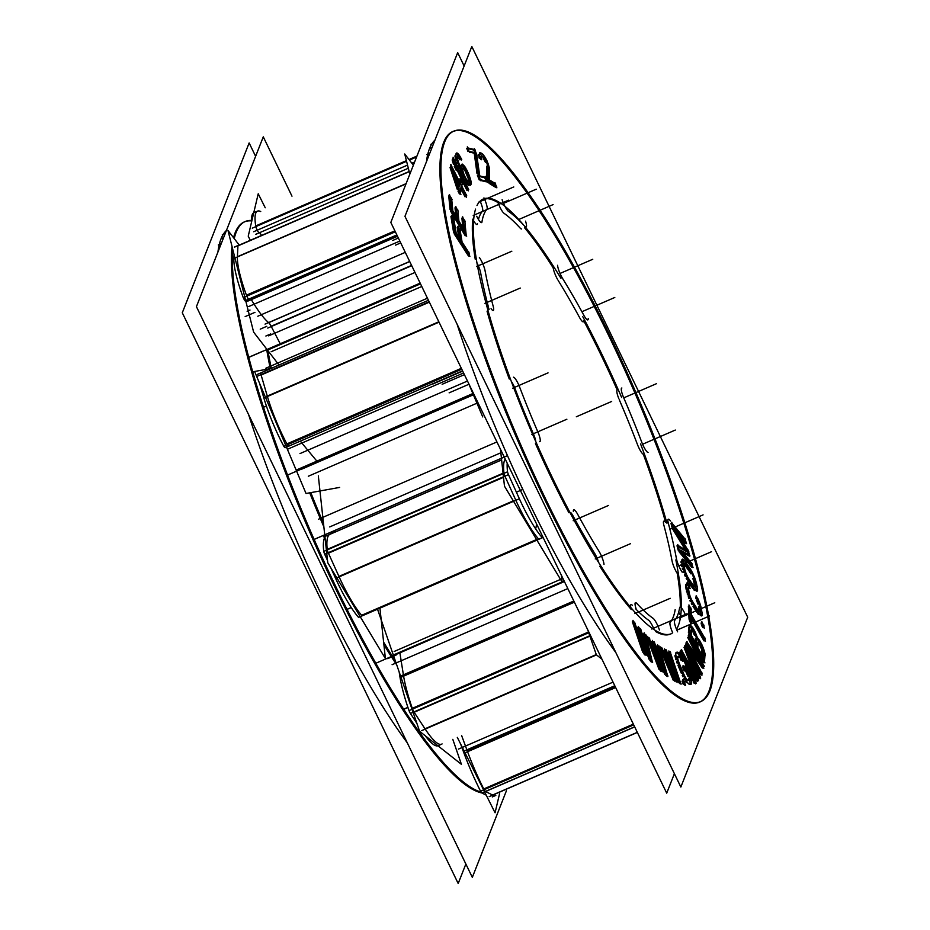 <?xml version="1.0" encoding="UTF-8"?>
<svg xmlns="http://www.w3.org/2000/svg" width="930" height="930" viewBox="0 0 930 930"><rect width="100%" height="100%" fill="white"/><g stroke="black" fill="none" stroke-linecap="round" stroke-linejoin="round"><path stroke-width="1.4" d="M452.794 131.607A310.783 63.228 -113.4 0 0 443.691 142.383A310.783 63.228 66.6 0 0 531.018 470.429A310.783 63.228 66.6 0 0 699.86 701.941M700.348 701.72A310.783 63.228 66.6 0 0 708.974 691.153A310.783 63.228 -113.4 0 0 622.182 364.304A310.783 63.228 -113.4 0 0 453.294 131.397M429.544 148.509A310.783 63.228 66.6 0 0 426.475 161.669A310.783 63.228 66.6 0 1 429.544 148.509A310.783 63.228 -113.4 0 1 434.938 140.139A310.783 63.228 -113.4 0 0 429.544 148.509L432.078 147.417M457.072 324.14A310.783 63.228 66.6 0 0 615.8 652.488A310.783 63.228 66.6 0 1 457.072 324.14M475.242 259.272A236.825 48.174 -113.4 0 1 472.742 219.155A236.825 48.174 -113.4 0 0 475.242 259.272M509.268 379.033A236.825 48.174 -113.4 0 1 487.053 311.19A236.825 48.174 -113.4 0 0 509.268 379.033M568.881 512.709A236.825 48.174 -113.4 0 1 535.459 443.564A236.825 48.174 -113.4 0 0 568.881 512.709M631.284 609.545A236.825 48.174 -113.4 0 1 599.804 566.219A236.825 48.174 -113.4 0 0 631.284 609.545M670.065 622.53A9.835 2 66.6 0 0 672.692 632.749A236.825 48.174 -113.4 0 1 670.948 633.853M670.472 634.074A236.825 48.174 -113.4 0 1 655.755 631.598A236.825 48.174 -113.4 0 0 672.692 632.749M498.003 202.589A236.825 48.174 -113.4 0 0 484.391 198.799A236.825 48.174 -113.4 0 1 498.003 202.589A9.835 2 66.6 0 0 503.746 213.075M266.852 350.412L420.5 283.859L266.852 350.412A236.825 48.174 -113.4 0 0 270.328 368.629M480.636 272.757A9.835 2 66.6 0 0 476.858 262.644A9.835 2 66.6 0 1 480.636 272.757M489.052 309.585A9.835 2 66.6 0 0 488.715 308.062A9.835 2 66.6 0 1 489.052 309.585M583.773 320.838A9.835 2 66.6 0 1 579.82 317.99A9.835 2 66.6 0 0 583.366 321.815M663.834 521.16A9.835 2 66.6 0 0 663.729 524.613A9.835 2 66.6 0 1 665.601 522.358M679.911 614.393A9.835 2 66.6 0 0 678.668 612.184A9.835 2 66.6 0 1 679.911 614.393M654.127 629.575A9.835 2 66.6 0 0 648.617 620.229A9.835 2 66.6 0 1 654.127 629.575M648.338 620.043A226.99 46.175 -113.4 0 1 635.562 608.731A226.99 46.175 -113.4 0 0 648.338 620.043M630.993 604.593A9.835 2 66.6 0 0 630.749 607.337A9.835 2 66.6 0 1 632.47 605.442M598.711 562.499A9.835 2 66.6 0 0 594.468 553.048A9.835 2 66.6 0 1 598.711 562.499M594.014 552.315A226.99 46.175 -113.4 0 1 573.822 517.347A226.99 46.175 -113.4 0 0 594.014 552.315M573.333 516.441A9.835 2 66.6 0 0 570.648 512.453A9.835 2 66.6 0 1 573.333 516.441M535.808 441.68A9.835 2 66.6 0 0 533.39 433.81A9.835 2 66.6 0 1 535.808 441.68M532.948 432.81A226.99 46.175 -113.4 0 1 515.708 390.356A226.99 46.175 -113.4 0 0 532.948 432.81M515.336 389.368A9.835 2 66.6 0 0 511.221 381.219A9.835 2 66.6 0 1 515.336 389.368M488.471 307.167A226.99 46.175 -113.4 0 1 480.764 273.443A226.99 46.175 -113.4 0 0 488.471 307.167M477.497 223.839A9.835 2 66.6 0 1 473.556 220.643A9.835 2 66.6 0 0 477.125 224.514M478.439 219.434A226.99 46.175 -113.4 0 1 482.426 211.238A226.99 46.175 -113.4 0 0 478.439 219.434M482.496 211.168A9.835 2 66.6 0 0 480.113 201.101A9.835 2 66.6 0 1 482.496 211.168M520.614 228.524A9.835 2 66.6 0 0 521.66 228.954M454.096 233.732L468.464 255.971L454.096 233.732M450.945 216.446L453.573 232.279L450.945 216.446M457.211 227.525L458.781 236.964L457.211 227.525M450.434 210.889L465.221 235.79L450.434 210.889M448.748 195.928L450.039 209.413L448.748 195.928M455.002 207.809L455.758 215.76L455.002 207.809M461.908 218.085L462.826 227.652L461.908 218.085M643.583 653.476L644.978 655.022L643.583 653.476M632.342 621.717L642.677 652.139L632.342 621.717M637.62 627.587L639.817 637.55L637.62 627.587M643.421 634.039L645.827 644.002L643.421 634.039M649.919 660.521L651.302 662.067L649.919 660.521M643.327 642.944L649.012 659.184L643.327 642.944M660.091 670.588L661.044 671.39L660.091 670.588M647.013 637.782L659.033 669.437L647.013 637.782M651.674 641.712L654.592 652.244L651.674 641.712M656.801 646.025L659.882 656.522L656.801 646.025M665.694 675.308L666.636 676.098L665.694 675.308M658.533 658.487L664.625 674.145L658.533 658.487M659.951 648.384L673.343 680.469L659.951 648.384M663.881 650.268L667.449 661.323L663.881 650.268M668.205 652.349L671.902 663.334L668.205 652.349M671.692 667.821L678.063 682.736L671.692 667.821M682.004 681.19L683.317 684.445L682.004 681.19M685.364 681.26L686.224 682.55L685.364 681.26M683.875 678.702L684.41 679.679L683.875 678.702M682.248 675.378L682.934 676.831L682.248 675.378M677.912 665.194L681.365 673.378L677.912 665.194M676.552 661.695L677.11 663.183L676.552 661.695M675.587 658.754L675.901 659.777L675.587 658.754M674.913 655.673L675.18 657.068L674.913 655.673M680.249 658.638L681.225 660.602L680.249 658.638M678.354 656.789L679.237 657.359L678.354 656.789M688.665 679.737L688.537 678.296L688.665 679.737M687.828 676.238L685.538 670.821L687.828 676.238M682.492 666.984L684.178 670.995L682.492 666.984M690.165 669.867L696.291 680.9L690.165 669.867M679.888 652.069L694.164 683.329L679.888 652.069M684.038 647.338L692.571 670.077L684.038 647.338M693.431 666.833L698.639 678.226L693.431 666.833M685.666 644.827L700.464 674.762L685.666 644.827M686.108 642.653L685.933 643.269L686.108 642.653M687.77 637.515L697.291 656.766L687.77 637.515M691.955 653.104L702.383 668.089L691.955 653.104M688.525 634.213L689.072 635.248L688.525 634.213M689.095 635.295L703.499 662.427L689.095 635.295M688.828 626.983L688.421 632.714L688.828 626.983M691.536 619.136L703.987 640.898L691.536 619.136M689.386 620.74L690.734 623.1L689.386 620.74M688.386 606.255L689.072 619.252L688.386 606.255M701.662 625.588L702.952 627.715L701.662 625.588M701.127 622.995L701.243 624.111L701.127 622.995M697.721 613.579L698.407 614.486L697.721 613.579M693.001 606.29L696.803 612.254L693.001 606.29M691.35 603.477L692.048 604.709L691.35 603.477M689.897 600.629L690.397 601.663L689.897 600.629M688.246 596.781L689.014 598.664L688.246 596.781M687.212 593.84L687.526 594.816L687.212 593.84M686.445 590.945L686.712 592.061L686.445 590.945M685.712 586.679L686.142 589.422L685.712 586.679M685.596 584.621L685.608 585.435L685.596 584.621M699.197 610.51L698.546 606.407L699.197 610.51M697.942 604.093L697.105 601.745L697.942 604.093M696.396 600.408L697.105 601.745L696.396 600.408M695.652 597.072L695.919 598.757L695.652 597.072M681.33 564.115L681.899 566.707L681.33 564.115M680.981 561.708L681.097 562.685L680.981 561.708M693.792 589.736L694.431 590.48L693.792 589.736M689.258 583.47L692.92 588.632L689.258 583.47M687.654 580.959L688.328 582.064L687.654 580.959M686.177 578.297L686.689 579.274L686.177 578.297M684.434 574.508L685.259 576.379L684.434 574.508M683.271 571.508L683.643 572.52L683.271 571.508M682.318 568.393L682.667 569.625L682.318 568.393M682.829 552.443L688.595 555.78L682.829 552.443M678.993 551.664L691.676 567.207L678.993 551.664M677.017 545.805L678.237 550.327L677.017 545.805M672.855 529.426L685.526 550.083L672.855 529.426M670.995 523.52L672.146 527.787L670.995 523.52M679.574 536.319L685.201 543.213L679.574 536.319M459.315 180.222L459.188 180.966L459.315 180.222M461.187 189.302L465 196.788L461.187 189.302M457.978 191.092L459.443 193.963L457.978 191.092M450.05 167.54L457.188 189.197L450.05 167.54M457.641 171.26L466.86 190.313L457.641 171.26M454.259 166.307L456.351 170.643L454.259 166.307M452.143 159.96L453.515 164.412L452.143 159.96M467.871 184.698L468.581 185.361L467.871 184.698M466.256 182.652L466.965 183.71L466.256 182.652M464.5 179.699L465.302 181.129L464.5 179.699M462.21 175.224L463.535 177.897L462.21 175.224M460.036 170.585L461.28 173.282L460.036 170.585M457.955 165.773L459.153 168.586L457.955 165.773M456.537 162.111L457.153 163.773L456.537 162.111M455.491 158.809L455.898 160.193L455.491 158.809M454.933 155.856L455.142 157.193L454.933 155.856M458.653 158.054L459.78 159.786L458.653 158.054M478.566 154.345L478.625 155.264L478.566 154.345M489.075 183.315L495.516 187.267L489.075 183.315M486.936 179.769L487.564 181.49L486.936 179.769M487.576 181.536L487.878 182.361L487.576 181.536M486.553 166.272L486.75 178.176L486.553 166.272M485.518 162.529L484.367 160.274L485.518 162.529M483.251 158.565L484.367 160.274L483.251 158.565M481.24 156.81L481.961 157.251L481.24 156.81M478.845 156.798L479.357 158.519L478.845 156.798M480.601 180.455L486.39 181.873L480.601 180.455M477.416 175.328L479.264 179.99L477.416 175.328M474.242 153.218L477.02 173.608L474.242 153.218L469.325 152.02L474.242 153.218M466.709 148.323L467.988 151.555L466.709 148.323M244.764 221.735A310.783 63.228 -113.4 0 1 251.495 220.91A310.783 63.228 -113.4 0 0 235.162 232.721A310.783 63.228 66.6 0 0 233.57 237.743A310.783 63.228 66.6 0 1 235.162 232.721A310.783 63.228 -113.4 0 1 244.276 221.933M232.023 246.427A310.783 63.228 66.6 0 0 322.152 559.988A310.783 63.228 66.6 0 0 481.868 792.953A310.783 63.228 66.6 0 1 322.152 559.988A310.783 63.228 66.6 0 1 232.023 246.427M396.738 664.927A236.825 48.174 -113.4 0 1 391.286 656.545A236.825 48.174 -113.4 0 0 396.738 664.927M266.724 349.61A236.825 48.174 -113.4 0 1 266.608 348.948A236.825 48.174 -113.4 0 0 266.724 349.61M221.026 238.847A310.783 63.228 66.6 0 0 217.946 251.995A310.783 63.228 66.6 0 1 221.026 238.847A310.783 63.228 -113.4 0 1 226.42 230.477A310.783 63.228 -113.4 0 0 221.026 238.847L223.56 237.743M248.554 414.478A310.783 63.228 66.6 0 0 407.282 742.826A310.783 63.228 66.6 0 1 248.554 414.478M473.405 394.785L300.809 469.557L473.405 394.785M390.96 656.034L564.15 581.006L390.96 656.034A236.825 48.174 -113.4 0 1 383.881 644.641M458.595 184.21L458.234 186.232L458.595 184.21L455.688 178.49L458.595 184.21M464.779 170.295L468.255 178.548L468.348 181.606L468.255 178.548L464.779 170.295M463.047 168.295L463.965 169.237L463.047 168.295M695.315 638.631L695.059 642.235L695.315 638.631M694.454 635.341L693.501 633.214L694.454 635.341M692.862 632.005L691.862 630.47L692.862 632.005M699.313 644.153L701.836 649.907L701.836 654.999L701.836 649.907L699.313 644.153M694.489 585.144L693.594 581.018L694.489 585.144M692.838 578.53L693.594 581.018L692.838 578.53M690.769 573.81L689.444 571.59L690.769 573.81M684.91 565.173L689.444 571.59L684.91 565.173M280.186 343.682L271.13 326.244A7.08 1.442 66.6 0 0 268.689 322.663L409.723 261.562L268.689 322.663A7.08 1.442 66.6 0 1 271.13 326.244L411.583 265.399L271.13 326.244L280.186 343.682M237.941 245.88L409.188 171.69L237.941 245.88L237.406 256.727L406.085 183.652L237.406 256.727A59.009 12.009 -113.4 0 0 246.438 295.17L394.878 230.861L246.438 295.17A59.009 12.009 -113.4 0 1 237.406 256.727L237.941 245.88A4.325 0.884 -113.4 0 1 238.127 245.439L234.593 246.973M243.288 297.67A4.325 0.884 66.6 0 0 245.857 301.39L249.391 299.855A4.325 0.884 -113.4 0 1 246.822 296.135A4.325 0.884 -113.4 0 0 248.845 299.588A4.325 0.884 -113.4 0 0 249.519 298.797M268.584 322.582A68.843 14.008 -113.4 0 1 251.333 299.611A68.843 14.008 -113.4 0 0 268.584 322.582M316.863 461.129L300.285 441.146L316.863 461.129M261.039 372.837A4.325 0.884 -113.4 0 0 261.121 375.034L429.346 302.157L261.121 375.034L267.282 396.099L438.832 321.78L267.282 396.099A59.009 12.009 -113.4 0 0 286.882 443.901L461.338 368.327L286.882 443.901A59.009 12.009 -113.4 0 1 267.282 396.099L261.121 375.034A4.325 0.884 -113.4 0 1 260.993 372.849L428.451 300.297L257.331 374.395M285.185 447.69L288.753 446.144A4.325 0.884 -113.4 0 1 287.382 444.773M536.459 523.718A68.843 14.008 -113.4 0 1 535.808 528.066A68.843 14.008 -113.4 0 0 536.459 523.718M535.773 528.298A4.325 0.884 66.6 0 0 535.854 529.17A4.325 0.884 66.6 0 1 535.773 528.298M538.331 538.749A59.009 12.009 -113.4 0 1 515.639 499.852L505.141 476.625A4.325 0.884 -113.4 0 1 504.014 473.324A4.325 0.884 -113.4 0 0 505.141 476.625L515.639 499.852A59.009 12.009 -113.4 0 0 538.331 538.749M503.932 472.835A78.678 16.008 -113.4 0 1 505.188 459.036A78.678 16.008 -113.4 0 0 503.932 472.835M329.569 534.436L335.788 530.065L329.569 534.436A78.678 16.008 -113.4 0 0 327.221 549.398A78.678 16.008 -113.4 0 1 329.569 534.436L501.619 459.897L329.569 534.436M328.43 553.176A4.325 0.884 -113.4 0 1 327.302 549.874A4.325 0.884 -113.4 0 0 328.43 553.176L338.927 576.402L328.43 553.176L503.514 477.334L328.43 553.176M361.619 615.3A59.009 12.009 -113.4 0 1 338.927 576.402L513.29 500.863L338.927 576.402A59.009 12.009 -113.4 0 0 361.619 615.3L536.552 539.528L361.619 615.3M536.924 540.144L362.351 615.765A4.325 0.884 -113.4 0 1 362.096 615.73M403.481 675.378L399.888 652.825L403.481 675.378L574.054 601.489L403.481 675.378M412.281 708.335A78.678 16.008 -113.4 0 1 403.608 676.168A78.678 16.008 -113.4 0 0 412.281 708.335L588.492 632.005L412.281 708.335M414.152 712.264A4.325 0.884 -113.4 0 1 412.56 709.079A4.325 0.884 -113.4 0 0 414.152 712.264L424.987 728.783L414.152 712.264L589.911 636.12L414.152 712.264M438.088 745.721L441.622 744.186A59.009 12.009 -113.4 0 1 424.987 728.783L596.269 654.581L424.987 728.783A59.009 12.009 -113.4 0 0 442.087 743.919M467.139 750.58L461.617 735.525L467.139 750.58L615.137 686.468L467.139 750.58M483.74 788.954A78.678 16.008 -113.4 0 1 467.558 751.707A78.678 16.008 -113.4 0 0 483.74 788.954L633.342 724.144L483.74 788.954M485.541 791.523A4.325 0.884 -113.4 0 1 484.123 789.675A4.325 0.884 -113.4 0 0 485.541 791.523L492.575 795.022L485.541 791.523L634.679 726.911L485.541 791.523M492.284 796.94L495.818 795.417A59.009 12.009 -113.4 0 1 492.714 795.092M260.714 211.529A59.009 12.009 -113.4 0 0 255.727 225.932L406.41 160.657L255.727 225.932A59.009 12.009 -113.4 0 1 257.471 211.133L253.937 212.668M259.284 232.791A4.325 0.884 -113.4 0 1 257.587 230.849A4.325 0.884 -113.4 0 1 255.866 226.606A4.325 0.884 -113.4 0 0 257.622 230.919A4.325 0.884 -113.4 0 0 259.319 232.767L255.75 234.314M261.4 235.36A4.325 0.884 66.6 0 0 259.447 232.744A4.325 0.884 66.6 0 1 261.4 235.36M430.846 144.348L433.787 143.081M711.717 685.061A310.783 63.228 -113.4 0 1 700.848 701.511A310.783 63.228 -113.4 0 1 527.984 461.152A310.783 63.228 -113.4 0 1 446.946 137.373M426.812 154.601L429.753 153.334M442.913 147.626A310.783 63.228 -113.4 0 1 453.782 131.177A310.783 63.228 -113.4 0 1 626.646 371.547A310.783 63.228 -113.4 0 1 707.672 695.315M674.39 773.679L666.717 793.162L390.821 222.444L457.676 52.626L464.128 65.995M476.974 205.577A236.825 48.174 -113.4 0 1 483.17 199.043A236.825 48.174 -113.4 0 0 476.974 205.577A236.825 48.174 -113.4 0 1 483.17 199.043A236.825 48.174 -113.4 0 0 476.974 205.577A236.825 48.174 -113.4 0 1 483.17 199.043A236.825 48.174 -113.4 0 0 476.974 205.577A236.825 48.174 -113.4 0 1 483.17 199.043A236.825 48.174 -113.4 0 0 476.974 205.577A236.825 48.174 -113.4 0 1 483.17 199.043A236.825 48.174 -113.4 0 0 476.974 205.577M484.321 198.625A236.825 48.174 -113.4 0 1 523.811 225.269A236.825 48.174 -113.4 0 0 484.321 198.625A236.825 48.174 -113.4 0 1 523.811 225.269A236.825 48.174 -113.4 0 0 484.321 198.625A236.825 48.174 -113.4 0 1 523.811 225.269A236.825 48.174 -113.4 0 0 484.321 198.625A236.825 48.174 -113.4 0 1 523.811 225.269A236.825 48.174 -113.4 0 0 484.321 198.625A236.825 48.174 -113.4 0 1 523.811 225.269A236.825 48.174 -113.4 0 0 484.321 198.625M524.962 226.641A236.825 48.174 -113.4 0 1 560.953 278.337A236.825 48.174 -113.4 0 0 524.962 226.641A236.825 48.174 -113.4 0 1 560.953 278.337A236.825 48.174 -113.4 0 0 524.962 226.641A236.825 48.174 -113.4 0 1 560.953 278.337A236.825 48.174 -113.4 0 0 524.962 226.641A236.825 48.174 -113.4 0 1 560.953 278.337A236.825 48.174 -113.4 0 0 524.962 226.641A236.825 48.174 -113.4 0 1 560.953 278.337A236.825 48.174 -113.4 0 0 524.962 226.641M582.784 316.7A236.825 48.174 -113.4 0 1 621.659 397.505A236.825 48.174 -113.4 0 0 582.784 316.7A236.825 48.174 -113.4 0 1 621.659 397.505A236.825 48.174 -113.4 0 0 582.784 316.7A236.825 48.174 -113.4 0 1 621.659 397.505A236.825 48.174 -113.4 0 0 582.784 316.7A236.825 48.174 -113.4 0 1 621.659 397.505A236.825 48.174 -113.4 0 0 582.784 316.7A236.825 48.174 -113.4 0 1 621.659 397.505A236.825 48.174 -113.4 0 0 582.784 316.7M640.561 443.936A236.825 48.174 -113.4 0 1 666.95 523.218A236.825 48.174 -113.4 0 0 640.561 443.936A236.825 48.174 -113.4 0 1 666.95 523.218A236.825 48.174 -113.4 0 0 640.561 443.936A236.825 48.174 -113.4 0 1 666.95 523.218A236.825 48.174 -113.4 0 0 640.561 443.936A236.825 48.174 -113.4 0 1 666.95 523.218A236.825 48.174 -113.4 0 0 640.561 443.936A236.825 48.174 -113.4 0 1 666.95 523.218A236.825 48.174 -113.4 0 0 640.561 443.936M675.854 559.907A236.825 48.174 -113.4 0 1 676.459 629.226A236.825 48.174 -113.4 0 0 675.854 559.907A236.825 48.174 -113.4 0 1 676.459 629.226A236.825 48.174 -113.4 0 0 675.854 559.907A236.825 48.174 -113.4 0 1 676.459 629.226A236.825 48.174 -113.4 0 0 675.854 559.907A236.825 48.174 -113.4 0 1 676.459 629.226A236.825 48.174 -113.4 0 0 675.854 559.907A236.825 48.174 -113.4 0 1 676.459 629.226A236.825 48.174 -113.4 0 0 675.854 559.907M671.448 633.656A236.825 48.174 -113.4 0 1 544.178 460.269A236.825 48.174 -113.4 0 1 475.579 209.099A236.825 48.174 -113.4 0 0 544.178 460.269A236.825 48.174 -113.4 0 0 671.448 633.656A236.825 48.174 -113.4 0 1 544.178 460.269A236.825 48.174 -113.4 0 1 475.579 209.099A236.825 48.174 -113.4 0 0 544.178 460.269A236.825 48.174 -113.4 0 0 671.448 633.656A236.825 48.174 -113.4 0 1 544.178 460.269A236.825 48.174 -113.4 0 1 475.579 209.099A236.825 48.174 -113.4 0 0 544.178 460.269A236.825 48.174 -113.4 0 0 671.448 633.656A236.825 48.174 -113.4 0 1 544.178 460.269A236.825 48.174 -113.4 0 1 475.579 209.099A236.825 48.174 -113.4 0 0 544.178 460.269A236.825 48.174 -113.4 0 0 671.448 633.656A236.825 48.174 -113.4 0 1 544.178 460.269A236.825 48.174 -113.4 0 1 475.579 209.099A236.825 48.174 -113.4 0 0 544.178 460.269A236.825 48.174 -113.4 0 0 671.448 633.656M248.717 357.411L420.151 283.139M253.634 371.837L254.436 371.489M479.369 257.482A9.835 2 -113.4 0 1 485.204 271.525M262.818 351.203L248.682 357.306M263.481 407.305L266.41 406.038M492.912 305.249A9.835 2 -113.4 0 1 493.272 310.446A9.835 2 -113.4 0 1 491.075 308.702M747.708 617.218L680.853 787.047L404.957 216.33L471.812 46.5L404.957 216.33L680.853 787.047L404.957 216.33L471.812 46.5L404.957 216.33L680.853 787.047L404.957 216.33L471.812 46.5L404.957 216.33L680.853 787.047L747.708 617.218L471.812 46.5L747.708 617.218L680.853 787.047L747.708 617.218L471.812 46.5L747.708 617.218L680.853 787.047L747.708 617.218L471.812 46.5L747.708 617.218M525.543 221.142A9.835 2 -113.4 0 1 526.124 227.025A9.835 2 -113.4 0 1 524.229 225.688M506.397 790.826L472.324 877.374L196.428 306.656L263.283 136.838L291.985 196.184M222.328 234.686L225.269 233.407M481.136 792.104A310.783 63.228 -113.4 0 1 323.338 560A310.783 63.228 -113.4 0 1 232.698 249.112M234.244 238.615A310.783 63.228 -113.4 0 1 238.429 227.711M218.283 244.939L221.235 243.66M234.395 237.964A310.783 63.228 -113.4 0 1 245.253 221.514A310.783 63.228 -113.4 0 1 251.484 220.422M465.872 864.005L458.188 883.5L182.292 312.782L249.147 142.953L255.611 156.321M395.343 660.881A236.825 48.174 -113.4 0 1 383.613 642.13A236.825 48.174 -113.4 0 0 395.343 660.881A236.825 48.174 -113.4 0 1 383.613 642.13A236.825 48.174 -113.4 0 0 395.343 660.881A236.825 48.174 -113.4 0 1 383.613 642.13A236.825 48.174 -113.4 0 0 395.343 660.881A236.825 48.174 -113.4 0 1 383.613 642.13A236.825 48.174 -113.4 0 0 395.343 660.881A236.825 48.174 -113.4 0 1 383.613 642.13A236.825 48.174 -113.4 0 0 395.343 660.881M323.477 523.264A236.825 48.174 -113.4 0 1 310.806 492.621A236.825 48.174 -113.4 0 0 323.477 523.264A236.825 48.174 -113.4 0 1 310.806 492.621A236.825 48.174 -113.4 0 0 323.477 523.264A236.825 48.174 -113.4 0 1 310.806 492.621A236.825 48.174 -113.4 0 0 323.477 523.264A236.825 48.174 -113.4 0 1 310.806 492.621A236.825 48.174 -113.4 0 0 323.477 523.264A236.825 48.174 -113.4 0 1 310.806 492.621A236.825 48.174 -113.4 0 0 323.477 523.264M271.339 368.327A236.825 48.174 -113.4 0 1 267.945 350.68A236.825 48.174 -113.4 0 0 271.339 368.327A236.825 48.174 -113.4 0 1 267.945 350.68A236.825 48.174 -113.4 0 0 271.339 368.327A236.825 48.174 -113.4 0 1 267.945 350.68A236.825 48.174 -113.4 0 0 271.339 368.327A236.825 48.174 -113.4 0 1 267.945 350.68A236.825 48.174 -113.4 0 0 271.339 368.327A236.825 48.174 -113.4 0 1 267.945 350.68A236.825 48.174 -113.4 0 0 271.339 368.327M245.16 316.595L254.96 312.352M481.996 221.468A9.835 2 -113.4 0 1 481.589 222.584A9.835 2 -113.4 0 1 476.718 216.272M481.891 222.305A226.99 46.175 -113.4 0 1 487.111 209.052M483.96 197.881A9.835 2 -113.4 0 1 486.785 209.355A9.835 2 -113.4 0 1 486.762 209.366M287.556 475.079L473.916 394.343L287.544 475.067M513.511 377.196A9.835 2 -113.4 0 1 520.149 388.426M323.617 536.854L326.604 535.564M296.461 469.964L472.882 393.541M314.096 539.412L506.513 456.049M537.389 430.881A9.835 2 -113.4 0 1 539.888 441.645A9.835 2 -113.4 0 1 539.691 441.68M538.272 432.892A226.99 46.175 -113.4 0 1 519.405 386.438M347.018 609.336L351.238 607.511M573.345 511.291A9.835 2 -113.4 0 1 573.74 509.803A9.835 2 -113.4 0 1 578.262 515.418M387.671 658.649L396.436 654.86M375.848 663.241L564.417 581.552M598.443 550.386A9.835 2 -113.4 0 1 604 564.394M599.385 551.885A226.99 46.175 -113.4 0 1 577.298 513.616M404.457 708.858L407.898 707.358M636.015 608.534A9.835 2 -113.4 0 1 635.446 602.663A9.835 2 -113.4 0 1 637.329 604M652.755 618.125A9.835 2 -113.4 0 1 659.44 629.994M653.395 618.531A226.99 46.175 -113.4 0 1 636.527 603.07M677.598 631.807A9.835 2 -113.4 0 1 674.773 620.333A9.835 2 -113.4 0 1 674.808 620.322M679.574 608.208A9.835 2 -113.4 0 1 679.981 607.104A9.835 2 -113.4 0 1 684.84 613.405M679.667 607.383A226.99 46.175 -113.4 0 1 674.448 620.636M682.202 572.194A9.835 2 -113.4 0 1 676.366 558.163M668.647 524.439A9.835 2 -113.4 0 1 668.286 519.231A9.835 2 -113.4 0 1 670.484 520.974M668.17 522.683A226.99 46.175 -113.4 0 1 676.598 559.581M648.059 452.492A9.835 2 -113.4 0 1 641.409 441.262M624.169 398.807A9.835 2 -113.4 0 1 621.682 388.043A9.835 2 -113.4 0 1 621.868 388.008M623.286 396.796A226.99 46.175 -113.4 0 1 642.153 443.25M588.225 318.397A9.835 2 -113.4 0 1 587.818 319.885A9.835 2 -113.4 0 1 583.296 314.259M563.115 279.291A9.835 2 -113.4 0 1 557.558 265.283M562.173 277.803A226.99 46.175 -113.4 0 1 584.261 316.06M508.803 211.563A9.835 2 -113.4 0 1 502.119 199.694M508.164 211.156A226.99 46.175 -113.4 0 1 525.043 226.606M493.388 307.005A226.99 46.175 -113.4 0 1 484.96 270.107M469.569 256.25L468.871 252.065M454.235 232L469.917 256.273M451.806 215.318L454.817 233.418M454.282 219.654L451.457 215.295M456.246 233.558L453.689 218.225M460.954 241.637L460.664 239.894L455.654 232.128M458.083 226.397L460.315 239.87M460.548 230.745L457.734 226.385M462.198 242.788L459.966 229.315M469.452 253.483L461.617 241.358M462.838 217.05L464.105 230.326M465.291 221.712L462.419 216.853M466.267 235.976L464.756 220.294M450.643 209.157L466.686 236.162M449.667 194.893L451.178 210.575M452.131 199.555L449.248 194.696M452.875 211.401L451.596 198.137M457.467 218.62L452.34 209.994M455.921 206.762L457.049 218.434M458.385 211.424L455.502 206.576M458.967 221.677L457.851 210.006M464.523 230.512L458.432 220.259M450.62 165.854L458.827 190.72M451.271 164.924L450.876 167.179M460.327 183.222L450.736 164.378M460.373 179.409L459.78 182.664M462.698 184.5L459.827 178.862M461.71 186.442L462.291 183.187M466.732 195.8L461.303 185.128M465.918 196.742L466.325 194.486M461.024 186.616L466.465 197.3M460.362 193.917L461.571 187.174M458.037 188.837L460.908 194.475M459.129 188.976L453.189 170.876M459.653 183.408L458.757 188.406M453.026 170.899L460.059 184.721M468.755 189.72L453.05 157.228M467.732 190.185L468.406 188.465M455.119 163.564L468.313 190.859M457.618 171.143L455.293 163.599M454.351 164.052L457.804 171.19M452.782 158.402L455.107 165.947M453.631 157.902L452.957 159.611M465.686 167.923L463.593 165.18M467.476 171.26L464.779 166.505M468.976 174.735L466.535 169.423M470.22 178.328L468.15 172.748M471.045 181.304L469.569 176.409M471.278 183.721L470.661 179.699M470.917 184.756L471.243 182.64M470.313 185.221L471.126 184.163M469.406 185L470.708 185.024M467.848 183.326L470.022 185.349M466.232 180.722L468.674 184.349M464.477 177.491L467.174 182.257M462.233 172.864L465.43 179.292M460.106 168.179L463.163 174.805M458.095 163.366L460.989 170.167M456.828 159.797L458.885 165.366M456.002 156.821L457.467 161.704M455.758 154.392L456.386 158.425M456.13 153.369L455.805 155.473M456.63 153.031L455.909 153.962M457.537 153.241L456.235 153.229M459.095 154.926L456.921 152.892M460.71 157.519L458.258 153.903M461.757 159.588L459.769 155.961M460.606 159.565L461.431 158.507M459.176 156.914L461.234 160.088M458.339 156.31L460.025 158.019M457.816 156.298L459.013 156.821M457.339 157.414L458.269 156.228M457.502 158.786L457.502 156.705M457.932 160.716L457.374 157.554M458.816 163.192L457.514 159.065M459.722 165.389L458.141 161.25M461.501 169.516L458.909 163.378M462.14 170.829L460.617 167.516M460.943 165.668L461.815 170.562M461.338 164.668L461.013 166.784M461.943 164.203L461.117 165.261M462.849 164.412L461.547 164.401M464.396 166.098L462.233 164.064M465.279 168.993L467.267 172.62M464.512 168.237L466.197 170.446M463.651 167.481L465.337 169.202M463.128 167.47L464.326 168.005M462.547 168.725L463.57 167.4M462.71 170.085L462.71 168.016M463.14 172.027L462.582 168.853M463.64 173.747L462.791 170.457M464.628 176.026L463.035 171.899M465.616 178.014L463.779 174.038M466.662 179.757L464.675 176.142M467.767 181.338L465.709 178.165M468.604 181.943L466.918 180.222M469.127 181.955L467.93 181.42M469.697 180.699L468.674 182.024M469.545 179.339L469.545 181.408M469.104 177.398L469.673 180.56M468.22 174.921L469.534 179.06M467.325 172.724L468.906 176.863M466.325 170.748L468.162 174.724M477.044 155.368L474.358 148.614M479.857 176.584L476.544 153.683M486.041 177.444L479.485 175.851M487.773 182.454L485.367 176.375M480.043 179.653L487.646 181.513M477.764 173.294L480.705 180.722M475.125 152.125L478.252 174.956M468.767 151.218L475.486 152.857M467.29 146.882L469.429 152.288M475.032 149.684L467.43 147.823M487.39 177.897L489.331 183.21M487.529 165.319L487.762 179.42M486.797 162.634L487.727 166.644M486.134 161.111L487.343 164.424M484.879 158.914L486.971 163.041M483.774 157.414L485.82 160.565M482.565 156.438L484.623 158.519M481.798 156.124L483.263 157.019M481.066 156.345L482.356 156.31M481.112 157.681L481.368 155.938M481.612 159.751L481.043 156.566M480.113 158.193L481.798 159.216M479.392 154.938L480.705 159.297M479.496 153.125L479.706 156.414M480.008 152.601L479.415 153.973M481.368 153.159L479.624 152.834M482.263 153.822L480.787 152.915M483.821 155.426L481.566 153.264M485.216 157.53L482.996 154.438M487.053 160.925L484.286 156.066M488.18 163.889L486.146 159.077M488.599 165.191L487.39 161.89M489.273 167.656L487.959 163.296M489.436 169.202L488.878 166.017M489.436 180.432L489.308 167.97M495.597 183.71L489.11 179.722M496.853 187.825L494.923 182.524M488.645 182.024L496.818 187.035M646.141 655.394L641.084 633.016M643.444 651.802L646.362 655.046M632.993 620.322L644.176 653.22M635.306 623.495L632.923 620.845M643.258 647.698L634.574 622.089M638.422 626.367L643.107 647.513M641.107 629.947L638.201 626.715M649.617 654.743L640.363 628.529M644.199 632.795L649.466 654.592M646.385 635.818L644.002 633.167M652.488 662.462L645.792 634.551M649.779 658.847L652.686 662.079M640.921 632.83L650.523 660.265M662.276 671.844L655.325 647.013M659.812 669.1L662.381 671.262M647.617 636.364L660.544 670.39M649.756 638.84L647.652 637.062M659.068 664.055L649.024 637.538M652.418 640.41L658.928 663.927M654.883 643.153L652.314 640.991M664.671 668.763L654.139 641.851M657.522 644.699L664.543 668.658M659.544 647.082L657.44 645.304M667.88 676.575L658.928 645.873M665.403 673.808L667.973 675.971M655.173 646.896L666.147 675.11M676.308 681.981L667.624 655.313M674.122 680.132L676.296 681.179M660.509 646.943L674.843 681.283M662.404 648.663L660.637 647.815M672.843 674.273L661.695 647.513M664.555 648.896L672.727 674.215M666.729 650.744L664.566 649.698M677.575 676.54L665.996 649.593M668.856 650.954L677.459 676.494M670.658 652.628L668.891 651.779M681.039 684.259L670.042 651.523M678.842 682.399L681.016 683.434M667.496 655.255L679.574 683.55M685.619 685.305L683.445 679.9M684.096 684.108L685.468 684.341M682.585 679.749L684.759 685.154M684.108 680.958L682.736 680.713M690.409 677.342L685.271 665.159M691.339 680.062L689.63 675.343M691.676 682.632L690.839 678.319M691.502 683.841L691.536 681.399M690.92 684.399L691.641 683.108M689.49 684.422L691.281 684.12M688.374 683.678L690.025 684.55M687.131 682.167L689.084 684.259M685.317 679.284L687.979 683.283M683.864 676.424L686.27 680.865M682.306 672.971L684.806 678.296M678.051 662.776L683.19 674.959M676.831 659.37L678.854 664.787M676.075 656.685L677.482 661.288M675.657 654.046L676.505 658.359M675.831 652.837L675.796 655.278M676.424 652.279L675.692 653.569M677.842 652.256L676.063 652.558M678.958 653L677.319 652.128M680.214 654.511L678.261 652.418M682.015 657.394L679.353 653.395M683.585 661.044L681.097 655.72M682.015 660.254L683.352 660.021M680.76 657.266L682.713 661.16M679.795 656.394L681.655 658.742M679.016 656.15L680.539 657.15M677.772 656.627L679.563 656.324M677.575 657.661L678.11 656.301M677.865 659.405L677.644 656.778M678.609 661.753L677.586 657.94M679.737 664.613L678.017 659.905M684.085 674.808L678.947 662.625M685.41 677.459L683.19 672.832M686.584 679.295L684.468 675.657M687.549 680.283L685.677 677.935M688.351 680.516L686.793 679.539M689.56 680.051L687.77 680.365M689.758 679.016L689.223 680.376M689.467 677.273L689.7 679.911M688.479 674.843L689.851 678.842M686.096 669.379L689.235 676.819M684.957 670.658L686.747 670.344M683.05 665.543L685.608 671.634M685.922 666.124L683.248 666.589M687.898 652.128L700.069 678.795M698.5 680.493L687.979 652.128M697.116 680.655L698.29 679.319M684.027 656.627L697.756 681.341M696.233 683.166L684.062 656.499M694.977 683.085L695.942 681.981M680.376 650.558L695.594 683.887M681.946 650.268L680.667 651.732M696.663 677.528L681.306 649.582M684.608 645.815L696.558 677.644M686.108 645.536L684.817 647.001M700.709 678.063L685.491 644.723M699.453 677.982L700.418 676.889M702.29 674.006L686.724 643.525M701.348 674.669L701.906 672.716M686.061 643.211L701.918 675.296M687.189 641.909L686.445 644.502M701.778 663.171L686.642 641.584M688.177 635.899L701.801 663.485M689.107 635.237L688.549 637.178M704.394 666.682L688.549 634.609M703.278 667.996L704.022 665.403M688.363 646.083L703.824 668.321M697.581 639.073L696.919 636.248M698 638.294L697.14 638.247M699.511 640.282L697.349 637.817M700.569 642.072L698.639 639.096M702.197 645.292L699.616 640.444M703.103 647.501L701.267 643.386M704.254 650.814L702.29 645.513M705.045 653.732L703.626 648.919M705.056 655.534L704.708 652.209M704.452 662.451L705.021 654.464M688.839 632.54L704.963 662.904M689.851 625.902L689.281 633.888M690.374 625.227L689.7 626.611M691.618 626.32L689.932 625.286M693.059 628.134L690.897 625.658M694.106 629.912L692.187 626.948M695.419 632.528L693.164 628.296M696.326 634.748L694.489 630.621M697.477 638.061L695.512 632.749M691.35 635.76L691.815 629.25M696.384 644.723L690.897 634.411M696.326 637.759L695.873 644.269M695.919 636.004L696.419 638.922M695.117 633.946L696.361 637.678M694.036 631.796L695.884 635.911M693.362 630.668L694.966 633.69M692.385 629.331L694.303 632.295M691.804 629.087L693.222 630.377M691.595 629.831L692.35 629.285M699.813 642.828L701.743 646.455M698.837 641.479L700.767 644.455M698.256 641.247L699.674 642.537M698.046 641.991L698.802 641.444M697.802 647.919L698.267 641.409M703.161 657.487L697.361 646.559M703.103 650.523L702.65 657.033M702.696 648.756L703.196 651.686M701.894 646.71L703.138 650.442M700.813 644.56L702.662 648.675M689.339 605.267L690.141 620.415M691.467 609.499L688.886 604.988M691.327 615.114L690.955 608.092M705.335 639.096L690.816 613.719M704.998 641.026L704.824 637.701M690.932 615.927L705.452 641.305M691.757 623.228L691.385 616.206M689.63 619.008L692.199 623.507M704.184 626.018L701.627 621.775M703.998 627.924L703.638 624.6M701.859 623.844L704.405 628.087M702.034 621.938L702.406 625.262M696.524 595.956L697.175 600.071M698.767 600.42L696.152 595.793M700.244 604.372L697.872 598.56M701.057 607.127L699.523 602.408M701.627 609.778L700.546 605.349M702.173 613.742L701.313 608.255M702.127 615.369L702.057 612.521M701.65 615.951L702.231 614.556M700.546 615.474L702.034 615.707M699.313 614.102L701.173 615.869M697.744 611.859L700.127 615.044M692.99 604.302L698.651 613.172M691.327 601.257L693.931 605.895M689.932 598.257L692.28 603.082M688.444 594.421L690.816 600.234M687.63 591.666L689.165 596.386M687.061 589.016L688.142 593.445M686.503 585.051L687.375 590.538M686.561 583.424L686.631 586.272M687.026 582.843L686.456 584.238M688.142 583.319L686.654 583.087M689.827 585.877L687.444 582.692M689.932 588.713L689.281 584.598M686.689 583.668L690.234 588.504M688.363 587.539L689.118 586.842M688.491 589.202L688.549 586.888M689.258 593.503L688.398 588.016M689.979 595.979L688.932 591.957M690.955 598.467L689.397 594.142M692.141 600.861L690.153 596.49M693.501 603.186L691.211 598.99M698.221 610.44L692.559 601.571M699.36 611.777L697.314 609.162M700.069 612.033L698.604 610.987M700.325 611.254L699.569 611.952M700.185 609.592L700.139 611.905M699.418 605.29L700.29 610.778M698.709 602.814L699.755 606.837M697.733 600.327L699.279 604.651M696.582 598.467L698.558 602.221M682.818 566.3L684.201 571.101M682.004 562.29L683.248 567.986M681.841 560.279L682.26 563.708M682.132 559.302L681.864 561.325M683.038 559.255L681.876 559.802M684.154 560.255L682.504 559.128M685.631 562.127L683.411 559.558M690.211 568.695L684.771 561.011M691.862 571.485L689.281 567.288M693.292 574.368L690.909 569.799M694.919 578.227L692.373 572.45M695.884 581.134L694.117 576.24M696.651 584.052L695.268 579.25M697.465 588.062L696.221 582.366M697.628 590.073L697.221 586.644M697.349 591.05L697.605 589.027M696.431 591.096L697.593 590.55M695.326 590.097L696.965 591.224M693.838 588.225L696.059 590.794M689.269 581.657L694.698 589.341M687.619 578.867L690.188 583.064M686.177 575.984L688.572 580.553M684.561 572.124L687.096 577.902M683.585 569.218L685.352 574.112M685.061 570.543L683.829 564.847M685.922 573.171L684.62 568.846M686.979 575.67L685.247 571.253M688.188 577.937L686.119 573.694M689.514 580.006L687.247 576.17M694.024 586.237L688.595 578.565M695.07 587.237L693.176 585.179M695.64 587.156L694.396 586.702M695.733 586.063L695.245 587.342M695.419 584.121L695.675 586.958M694.408 579.808L695.652 585.505M693.548 577.181L694.861 581.506M692.49 574.694L694.222 579.111M691.281 572.427L693.362 576.658M682.05 559.918L692.234 574.182M685.445 564.115L690.885 571.799M684.399 563.127L686.294 565.184M683.829 563.196L685.085 563.661M683.736 564.289L684.224 563.01M684.05 566.242L683.794 563.394M675.308 529.472L686.607 543.294M688.816 551.571L675.261 529.193M689.816 556.221L688.107 549.909M680.969 550.374L689.886 555.536M692.164 563.871L680.865 550.037M692.897 567.649L691.502 562.487M678.97 550.014L693.083 567.3M677.761 544.515L679.621 551.397M687.863 551.537L677.679 545.178M672.89 527.461L688.026 552.106M671.751 522.23L673.599 529.1M685.677 539.865L671.565 522.579M686.421 543.655L685.026 538.482M413.362 165.18L404.724 153.985L409.816 174.177M405.992 183.907L233.86 258.482L234.058 254.506M409.142 171.504L234.418 247.194M395.331 231.791L243.265 297.67A59.009 12.009 66.6 0 1 233.895 257.808M397.505 236.278L247.787 301.134M411.723 265.689L267.747 328.069M409.677 261.458L265.038 324.117M239.161 244.985L228.013 230.535L253.634 332.138L279 365.013M468.453 383.055L482.74 416.931M439.018 322.175L263.864 398.052L259.551 383.265M429.16 301.762L257.471 376.139M461.768 369.222L283.824 446.319A59.009 12.009 66.6 0 1 263.492 396.75M283.848 446.307A4.325 0.884 66.6 0 0 285.219 447.679L462.559 370.849M270.874 368.536L254.576 371.477L306.028 493.493L339.648 487.413M500.468 449.271L504.478 486.204L562.115 582.029L561.371 575.275M501.63 459.955L325.825 536.11M507.21 463.21A78.678 16.008 66.6 0 0 507.524 471.801L323.745 551.409A78.678 16.008 66.6 0 1 324.977 537.075M507.454 471.126L507.443 471.126A4.325 0.884 66.6 0 0 508.815 475.404L508.815 475.404M323.756 551.397A4.325 0.884 66.6 0 0 325.035 555.012M327.523 560.511L324.686 554.245L508.466 474.625L519.382 498.782L335.602 578.402L330.859 567.893M518.731 497.341L518.731 497.341A59.009 12.009 66.6 0 0 542.26 537.68L358.48 617.299A59.009 12.009 66.6 0 1 334.951 576.96M541.737 537.063L541.725 537.063A4.325 0.884 66.6 0 0 542.597 537.68A4.325 0.884 66.6 0 0 542.736 536.715M358.562 617.264A4.325 0.884 66.6 0 0 358.817 617.299L542.597 537.68M318.327 475.858L327.767 562.755L385.404 658.58L379.928 608.15M587.702 629.738L596.339 654.767L601.954 659.207M574.391 602.175L400.074 677.691L399.156 671.948M573.822 601.013L399.865 676.377A78.678 16.008 66.6 0 0 409.014 710.625A4.325 0.884 66.6 0 0 410.758 713.996M589.097 632.609L409.014 710.625M596.502 654.894L421.662 730.643M590.469 635.457L410.397 713.461L416.873 723.319M425.243 735.758A59.009 12.009 66.6 0 0 437.925 745.779M377.522 609.197L419.628 731.317L461.42 764.344L452.805 739.35M615.66 687.549L464.024 753.242L460.641 744.035M614.777 685.736L463.326 751.347A78.678 16.008 66.6 0 0 480.566 791.221A4.325 0.884 66.6 0 0 482.1 793.081M633.702 724.877L480.566 791.221M637.352 732.433L489.18 796.626M634.632 726.807L481.868 792.976L486.239 795.162M457.316 737.397L495.062 812.774L499.538 793.802M416.594 156.984L409.433 160.076M406.573 161.32L252.297 228.152M253.751 212.761A59.009 12.009 66.6 0 0 251.553 222.061M408.328 168.249L255.727 234.36M265.236 207.774L258.226 193.777L248.229 236.162L250.251 240.184M672.169 561.511A9.835 2 66.6 0 0 677.284 573.461A236.825 48.174 -113.4 0 1 680.318 607.092M637.713 445.179A9.835 2 66.6 0 0 643.327 454.317A236.825 48.174 -113.4 0 1 665.113 520.614M584.11 321.489A236.825 48.174 -113.4 0 1 617.194 389.984A9.835 2 66.6 0 0 618.845 398.726M524.52 227.711A236.825 48.174 -113.4 0 1 553.176 267.852A9.835 2 66.6 0 0 557.733 279.732M443.691 142.383A310.783 63.228 66.6 0 0 544.19 498.422A310.783 63.228 66.6 0 0 708.974 691.153A310.783 63.228 -113.4 0 0 608.464 335.125A310.783 63.228 -113.4 0 0 443.691 142.383M504.048 213.319A226.99 46.175 -113.4 0 1 520.184 228.106M675.157 609.696A226.99 46.175 -113.4 0 1 670.158 622.379M663.95 525.473A226.99 46.175 -113.4 0 1 672.018 560.778M619.275 399.737A226.99 46.175 -113.4 0 1 637.317 444.18M558.198 280.5A226.99 46.175 -113.4 0 1 579.332 317.107M468.023 253.344L461.478 243.09M460.664 239.882L458.63 229.733M459.222 239.591L455.526 233.86M454.991 232.407L452.364 218.643M464.988 233.302L463.128 220.154M457.839 220.515L456.223 209.866M451.736 210.25L449.969 197.985M644.513 652.988L640.282 634.237M650.802 659.986L649.559 654.767M649.419 654.197L644.909 635.69M640.77 632.9L639.05 629.18M660.579 669.751L658.998 664.078M658.765 663.253L657.033 657.068M666.147 674.436L664.52 668.833M654.987 646.978L653.116 642.921M674.669 680.388L672.692 674.343M679.365 682.655L677.354 676.633M667.298 655.348L665.206 650.907M685.922 669.461L684.713 666.589L683.573 666.787M680.655 657.312L677.668 653.267L676.122 652.802M690.223 684.294L689.769 678.877M687.723 652.197L685.166 646.606M683.922 656.557L681.039 651.314M697.035 680.039L696.338 677.738M702.755 666.787L701.65 663.543M700.348 662.951L688.444 645.99M692.92 630.11L689.862 626.274M703.65 660.416L704.01 655.336L703.08 650.861M699.372 642.258L697.233 639.224M690.479 634.597L690.792 630.18M696.93 646.745L697.244 642.339M690.618 620.729L690.432 617.194M690.258 613.963L689.49 608.197M696.396 609.557L693.024 604.279M688.026 592.352L687.596 589.585M701.011 615.555L699.5 605.814M696.442 590.864L694.815 581.529M683.701 569.241L683.132 566.637M692.269 585.575L688.607 580.401M684.538 540.772L672.634 525.531M686.561 551.769L678.342 546.631M691.025 564.777L680.307 550.979M688.27 554.606L687.642 552.269M678.4 536.436L674.75 530.402M459.757 192.219L460.524 187.988M461.013 185.244L459.99 181.536M452.887 170.957L451.248 167.749M454.956 163.633L453.41 160.437M464.57 168.318L461.454 164.843M459.06 156.961L456.142 153.659M469.813 185.012L469.615 180.257M495.027 185.942L494.295 183.942L488.936 180.653M488.436 180.013L488.331 168.911L487.529 165.563M487.471 165.342L487.274 164.703M484.216 158.1L479.648 153.45M478.659 175.561L475.404 154.159M474.684 152.322L473.777 150.044L467.988 148.637M486.099 181.129L484.786 177.804L479.834 176.595M323.873 526.88A236.825 48.174 -113.4 0 1 309.737 492.819M476.497 266.526L511.837 251.205M576.333 416.768L611.673 401.458L576.333 416.768M484.914 303.354L520.254 288.044M518.347 219.678L553.094 204.612M473.219 215.481L508.559 200.171M247.124 311.283L250.007 310.039M478.427 202.252L513.767 186.942M512.697 388.182L548.037 372.872M531.53 434.543L566.87 419.232M573.194 520.754L608.546 505.443M347.053 609.394L351.273 607.569M260.226 329.162L266.782 326.314M595.246 558.953L630.587 543.643M265.887 336.032L270.781 333.905M634.899 613.614L670.239 598.304M404.504 708.986L407.945 707.498M651.744 629.04L687.084 613.73M676.842 630.156L709.567 615.974M679.435 618.055L714.775 602.745M516.406 492.191L521.858 489.831M678.784 565.893L711.508 551.711M669.891 529.263L703.08 514.883M642.584 444.238L675.308 430.055M623.751 397.866L656.475 383.683M581.901 311.724L614.8 297.472M560.023 273.455L592.747 259.284M503.525 203.368L536.25 189.185M397.377 236.011L251.181 299.344L397.377 236.011M400.702 242.893L395.564 245.125M427.44 298.204L265.864 368.199M421.767 286.475L271.165 351.726M396.854 234.941L244.974 300.739M398.354 238.034L392.739 240.463M399.819 241.068L248.67 306.551M405.271 252.356L257.808 316.235M415.001 272.467L268.642 335.87M500.851 452.782L329.697 526.926M462.687 371.117L432.927 384.009M496.922 441.936L318.572 519.196M476.95 403.19L308.318 476.241M463.582 372.976L287.672 449.178M464.396 374.651L442.157 384.288M467.476 381.033L299.995 453.584M503.06 473.219L327.221 549.398L503.06 473.219M562.883 578.39L561.767 578.867M560.534 579.402L394.169 651.477M468.964 384.253L449.132 392.844M567.812 588.585L392.1 664.694M542.76 536.843L541.865 537.226M613.033 682.132L458.385 749.127M637.294 732.329L492.575 795.022L637.294 732.329M416.942 156.089L409.002 159.53L416.942 156.089M414.606 162.029L411.851 163.227M407.526 165.098L253.704 231.733M314.108 539.447L506.525 456.095M428.451 300.297L257.459 374.372"/></g></svg>
